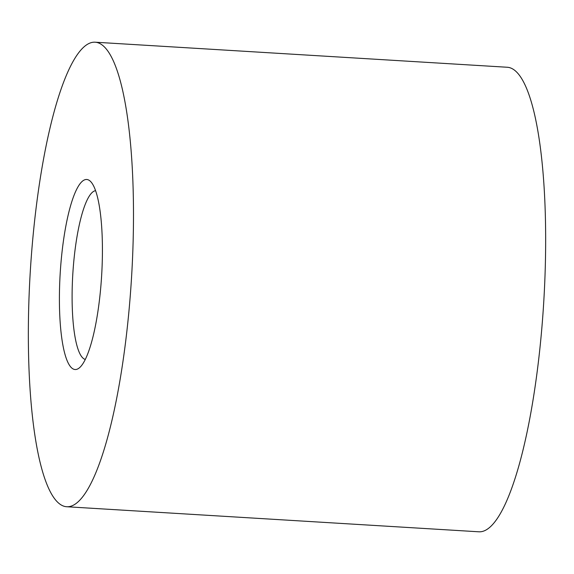 <?xml version="1.0" encoding="UTF-8"?>
<svg xmlns="http://www.w3.org/2000/svg" width="574" height="574" viewBox="0 0 574 574"><rect width="100%" height="100%" fill="white"/><g stroke="black" fill="none" stroke-linecap="round" stroke-linejoin="round"><path stroke-width="0.86" d="M101.569 276.661A95.198 20.75 93.5 0 1 79.908 367.374A95.198 20.75 93.5 0 1 60.263 272.291A95.198 20.75 93.5 0 1 91.173 182.13A95.198 20.75 93.5 0 1 101.569 276.661M95.564 190.668A84.622 18.44 -86.5 0 0 72.862 273.159A84.622 18.44 -86.5 0 0 85.304 359.439M66.799 506.749L478.967 531.804A232.707 50.713 -86.5 0 0 543.564 304.866A232.707 50.713 -86.5 0 0 507.201 67.251L95.033 42.196A232.707 50.713 -86.5 0 0 30.436 269.134A232.707 50.713 -86.5 0 0 66.799 506.749A232.707 50.713 -86.5 0 0 131.396 279.818A232.707 50.713 -86.5 0 0 95.033 42.196"/></g></svg>
